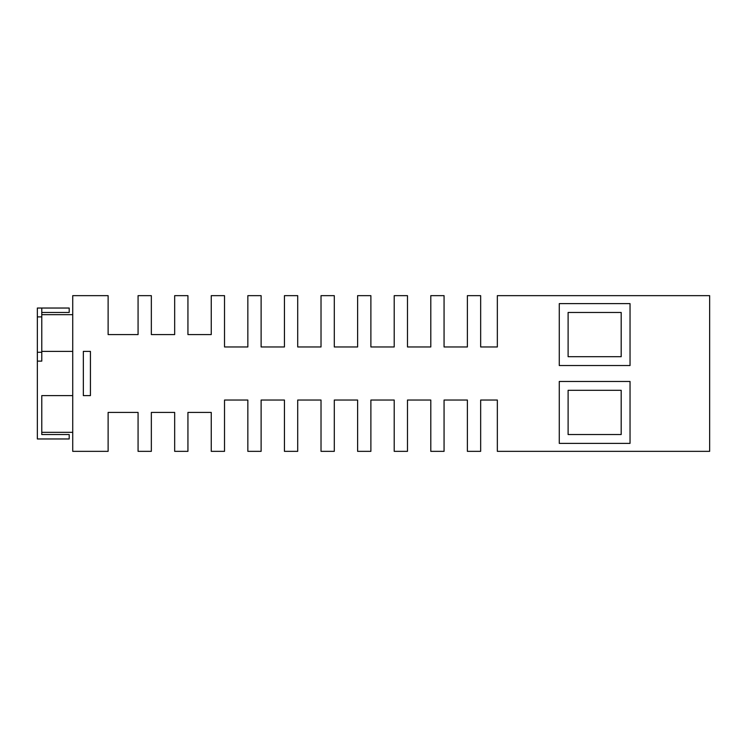 <?xml version="1.0" encoding="UTF-8"?>
<svg xmlns="http://www.w3.org/2000/svg" width="747" height="747" viewBox="0 0 747 747"><rect width="100%" height="100%" fill="white"/><g stroke="black" fill="none" stroke-linecap="round" stroke-linejoin="round"><path stroke-width="1.12" d="M41.776 308.035L37.35 308.035L37.35 361.118L41.776 361.118L41.776 308.035L69.2 308.035L69.2 312.461L41.776 312.461M621.187 434.539L568.112 434.539L568.112 390.308L621.187 390.308L621.187 434.539M621.187 356.692L568.112 356.692L568.112 312.461L621.187 312.461L621.187 356.692M72.73 314.674L41.776 314.674M41.776 432.326L41.776 395.611L41.776 434.539L41.776 432.326L72.73 432.326M630.038 381.465L559.27 381.465L559.27 443.382L630.038 443.382L630.038 381.465M630.038 303.618L559.27 303.618L559.27 365.535L630.038 365.535L630.038 303.618M90.424 351.389L83.347 351.389L83.347 395.611L90.424 395.611L90.424 351.389M37.35 361.118L37.35 438.965L69.2 438.965L69.2 434.539L41.776 434.539M72.73 395.611L41.776 395.611M72.73 351.389L41.776 351.389M174.667 451.347L174.667 412.419L151.342 412.419L151.342 451.347L138.074 451.347L138.074 412.419L108.119 412.419L108.119 451.347L72.73 451.347L72.73 295.653L108.119 295.653L108.119 334.581L138.074 334.581L138.074 295.653L151.342 295.653L151.342 334.581L174.667 334.581L174.667 295.653L187.936 295.653L187.936 334.581L211.252 334.581L211.252 295.653L224.52 295.653L224.52 346.963L247.845 346.963L247.845 295.653L261.114 295.653L261.114 346.963L284.439 346.963L284.439 295.653L297.708 295.653L297.708 346.963L321.023 346.963L321.023 295.653L334.292 295.653L334.292 346.963L357.617 346.963L357.617 295.653L370.885 295.653L370.885 346.963L394.211 346.963L394.211 295.653L407.479 295.653L407.479 346.963L430.795 346.963L430.795 295.653L444.063 295.653L444.063 346.963L467.389 346.963L467.389 295.653L480.657 295.653L480.657 346.963L497.343 346.963L497.343 295.653L709.65 295.653L709.65 451.347L497.343 451.347L497.343 400.037L480.657 400.037L480.657 451.347L467.389 451.347L467.389 400.037L444.063 400.037L444.063 451.347L430.795 451.347L430.795 400.037L407.479 400.037L407.479 451.347L394.211 451.347L394.211 400.037L370.885 400.037L370.885 451.347L357.617 451.347L357.617 400.037L334.292 400.037L334.292 451.347L321.023 451.347L321.023 400.037L297.708 400.037L297.708 451.347L284.439 451.347L284.439 400.037L261.114 400.037L261.114 451.347L247.845 451.347L247.845 400.037L224.52 400.037L224.52 451.347L211.252 451.347L211.252 412.419L187.936 412.419L187.936 451.347L174.667 451.347M37.35 352.267L41.776 352.267M37.35 316.887L41.776 316.887"/></g></svg>
